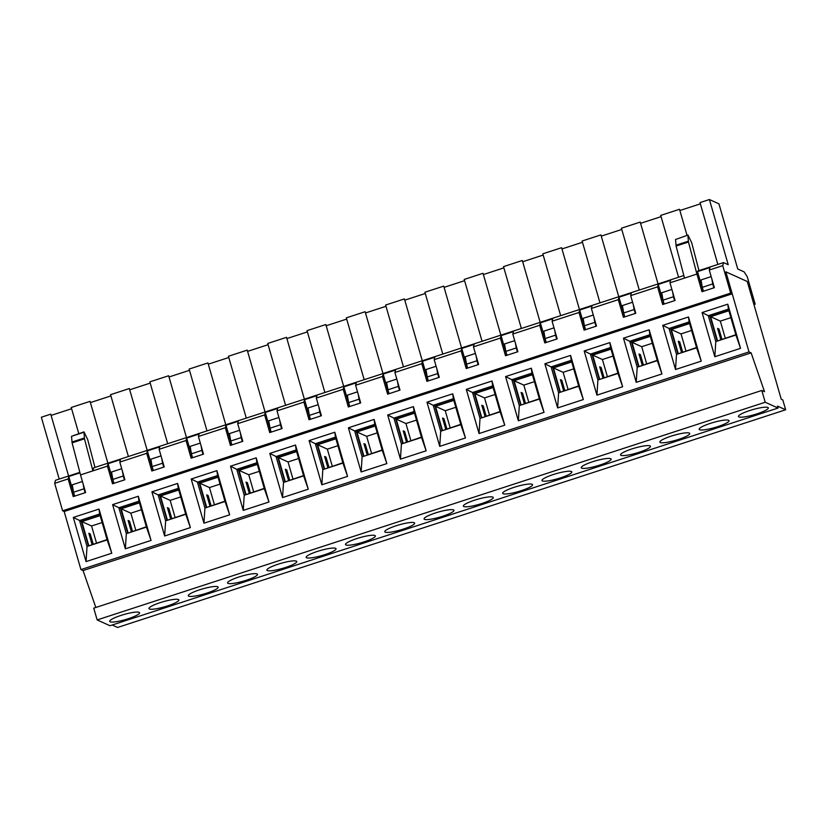 <?xml version="1.0" encoding="UTF-8"?>
<svg xmlns="http://www.w3.org/2000/svg" width="827" height="827" viewBox="0 0 827 827"><rect width="100%" height="100%" fill="white"/><g stroke="black" fill="none" stroke-linecap="round" stroke-linejoin="round"><path stroke-width="1.24" d="M88.851 545.861L81.842 521.579L100.139 515.624M88.902 533.549A11.196 1.902 -16.1 0 0 90.246 533.911L88.83 533.27L92.066 544.486M90.246 533.911L93.182 544.114M96.49 543.039L91.57 525.982L81.842 521.579M91.57 525.982L102.134 522.54M128.144 533.064L121.135 508.781L139.432 502.816M128.206 520.741A11.196 1.902 -16.1 0 0 129.539 521.113L128.123 520.472L131.359 531.678M129.539 521.113L132.485 531.306M135.783 530.231L130.862 513.174L121.135 508.781M130.862 513.174L141.427 509.732M167.447 520.255L160.438 495.973L178.735 490.008M167.499 507.943A11.196 1.902 -16.1 0 0 168.842 508.305L167.426 507.664L170.662 518.87M168.842 508.305L171.778 518.508M175.086 517.433L170.155 500.366L160.438 495.973M170.155 500.366L180.731 496.924M206.74 507.447L199.731 483.164L218.028 477.21M206.802 495.135A11.196 1.902 -16.1 0 0 208.135 495.497L206.719 494.856L209.955 506.072M208.135 495.497L211.081 505.7M214.379 504.625L209.458 487.568L199.731 483.164M209.458 487.568L220.023 484.115M246.043 494.649L239.034 470.367L257.331 464.402M246.095 482.327A11.196 1.902 -16.1 0 0 247.428 482.699L246.022 482.058L249.247 493.264M247.428 482.699L250.374 492.892M253.682 491.817L248.751 474.76L239.034 470.367M248.751 474.76L259.327 471.318M285.336 481.841L278.327 457.558L296.624 451.594M285.398 469.529A11.196 1.902 -16.1 0 0 286.731 469.891L285.315 469.25L288.551 480.456M286.731 469.891L289.677 480.094M292.975 479.019L288.054 461.952L278.327 457.558M288.054 461.952L298.619 458.509M324.639 469.033L317.63 444.75L335.917 438.796M324.691 456.721A11.196 1.902 -16.1 0 0 326.024 457.083L324.608 456.442L327.843 467.648M326.024 457.083L328.97 467.286M332.278 466.211L327.347 449.154L317.63 444.75M327.347 449.154L337.923 445.701M363.932 456.235L356.923 431.952L375.22 425.988M363.994 443.913A11.196 1.902 -16.1 0 0 365.327 444.275L363.911 443.644L367.147 454.85M365.327 444.275L368.273 454.478M371.571 453.403L366.65 436.346L356.923 431.952M366.65 436.346L377.215 432.903M403.225 443.427L396.216 419.144L414.513 413.18M403.287 431.115A11.196 1.902 -16.1 0 0 404.62 431.477L403.204 430.836L406.439 442.042M404.62 431.477L407.566 441.68M410.874 440.605L405.943 423.538L396.216 419.144M405.943 423.538L416.508 420.095M442.528 430.619L435.519 406.336L453.816 400.382M442.59 418.307A11.196 1.902 -16.1 0 0 443.923 418.669L442.507 418.028L445.743 429.234M443.923 418.669L446.869 428.872M450.167 427.797L445.246 410.73L435.519 406.336M445.246 410.73L455.811 407.287M481.821 417.811L474.812 393.538L493.109 387.574M481.883 405.499A11.196 1.902 -16.1 0 0 483.216 405.861L481.8 405.23L485.035 416.436M483.216 405.861L486.162 416.064M489.46 414.989L484.539 397.932L474.812 393.538M484.539 397.932L495.104 394.489M521.124 405.013L514.115 380.73L532.412 374.765M521.175 392.701A11.196 1.902 -16.1 0 0 522.519 393.063L521.103 392.422L524.339 403.628M522.519 393.063L525.465 403.266M528.763 402.191L523.842 385.124L514.115 380.73M523.842 385.124L534.407 381.681M560.417 392.205L553.408 367.922L571.705 361.957M560.479 379.893A11.196 1.902 -16.1 0 0 561.812 380.255L560.396 379.614L563.632 390.82M561.812 380.255L564.758 390.458M568.056 389.383L563.135 372.315L553.408 367.922M563.135 372.315L573.7 368.873M599.72 379.397L592.711 355.114L611.008 349.159M599.771 367.085A11.196 1.902 -16.1 0 0 601.115 367.446L599.699 366.806L602.935 378.022M601.115 367.446L604.051 377.65M607.359 376.574L602.428 359.518L592.711 355.114M602.428 359.518L613.003 356.075M639.013 366.599L632.004 342.316L650.301 336.351M639.075 354.287A11.196 1.902 -16.1 0 0 640.408 354.649L638.992 354.008L642.228 365.214M640.408 354.649L643.354 364.852M646.652 363.766L641.731 346.709L632.004 342.316M641.731 346.709L652.296 343.267M678.316 353.791L671.307 329.508L689.604 323.543M678.367 341.479A11.196 1.902 -16.1 0 0 679.701 341.84L678.295 341.2L681.52 352.405M679.701 341.84L682.647 352.044M685.955 350.968L681.024 333.901L671.307 329.508M681.024 333.901L691.599 330.459M717.609 340.982L710.6 316.7L728.897 310.745M717.671 328.67A11.196 1.902 -16.1 0 0 719.004 329.032L717.588 328.391L720.824 339.608M719.004 329.032L721.95 339.235M725.248 338.16L720.327 321.103L710.6 316.7M720.327 321.103L730.892 317.661M90.515 545.324L107.128 539.845M107.055 539.597L90.453 545.282M129.818 532.516L146.431 527.047M146.358 526.789L129.756 532.474M169.111 519.707L185.724 514.239M185.651 513.991L169.049 519.676M208.414 506.91L225.027 501.431M224.954 501.183L208.352 506.868M247.707 494.101L264.32 488.633M264.247 488.375L247.645 494.06M287.01 481.293L303.612 475.825M303.54 475.577L286.938 481.252M326.303 468.495L342.916 463.017M342.843 462.769L326.241 468.454M365.606 455.687L382.208 450.219M382.136 449.96L365.534 455.646M404.899 442.879L421.512 437.411M421.439 437.152L404.837 442.838M444.202 430.081L460.804 424.602M460.732 424.354L444.13 430.04M483.495 417.273L500.108 411.794M500.035 411.546L483.433 417.232M522.788 404.465L539.4 398.996M539.328 398.738L522.726 404.424M562.091 391.657L578.704 386.188M578.631 385.94L562.029 391.626M601.384 378.859L617.996 373.38M617.924 373.132L601.322 378.818M640.687 366.051L657.3 360.582M657.227 360.324L640.625 366.01M679.98 353.243L696.592 347.774M696.52 347.526L679.918 353.212M719.283 340.445L735.896 334.966M735.813 334.718L719.211 340.404M711.902 279.123L712.74 283.94L702.299 287.351L701.007 279.94L711.179 276.621L701.007 279.94M79.981 472.848L68.786 476.497L71.277 485.129L82.421 481.5L71.277 485.129L74.471 496.19M683.846 275.525L93.709 467.824L92.893 470.863L107.438 466.128L108.089 463.689L110.58 472.32L121.714 468.692L110.58 472.32L113.775 483.392M108.089 463.689L120.463 459.657L119.812 462.097L146.73 453.32L147.382 450.88L149.873 459.523L161.017 455.894L149.873 459.523L153.067 470.584M147.382 450.88L159.756 446.849L159.115 449.288L186.034 440.512L186.685 438.083L189.176 446.714L200.31 443.086L189.176 446.714L192.371 457.776M186.685 438.083L199.059 434.051L198.408 436.48L225.326 427.714L225.978 425.274L228.469 433.906L239.613 430.278L228.469 433.906L231.663 444.978M225.978 425.274L238.352 421.243L237.7 423.682L264.63 414.906L265.271 412.466L267.772 421.108L278.906 417.48L267.772 421.108L270.956 432.17M265.271 412.466L277.655 408.435L277.004 410.874L303.922 402.098L304.574 399.668L307.065 408.3L318.209 404.672L307.065 408.3L310.259 419.361M304.574 399.668L316.948 395.637L316.296 398.066L343.226 389.3L343.867 386.86L346.358 395.492L357.502 391.864L346.358 395.492L349.552 406.553M343.867 386.86L356.251 382.829L355.6 385.268L382.519 376.492L383.17 374.052L385.661 382.694L396.805 379.055L385.661 382.694L388.855 393.755M383.17 374.052L395.544 370.02L394.892 372.46L421.811 363.684L422.463 361.254L424.954 369.886L436.098 366.258L424.954 369.886L428.148 380.947M422.463 361.254L434.847 357.212L434.196 359.652L461.115 350.886L461.766 348.446L464.257 357.078L475.401 353.449L464.257 357.078L467.451 368.139M461.766 348.446L474.14 344.414L473.489 346.854L500.407 338.078L501.059 335.638L503.55 344.28L514.694 340.641L503.55 344.28L506.744 355.341M501.059 335.638L513.443 331.606L512.792 334.046L539.711 325.269L540.362 322.84L542.853 331.472L553.987 327.843L542.853 331.472L546.047 342.533M540.362 322.84L552.736 318.798L552.085 321.238L579.003 312.472L579.655 310.032L582.146 318.664L593.29 315.035L582.146 318.664L585.34 329.725M579.655 310.032L592.029 306L591.388 308.43L618.307 299.663L618.958 297.224L621.449 305.866L632.583 302.227L621.449 305.866L624.643 316.927M618.958 297.224L631.332 293.192L630.681 295.632L657.599 286.855L658.251 284.416L660.742 293.058L671.886 289.429L660.742 293.058L663.936 304.119M709.277 270.015L709.928 267.586L697.543 271.618L697.709 271.008L723.553 262.583L728.215 264.702L709.411 199.534L718.942 203.845L737.746 269.002L744.166 271.907L747.246 276.714L755.175 304.191L753.614 303.488L747.277 281.5L725.879 271.835L748.993 351.909L751.133 352.881L764.53 391.698L761.812 390.468L765.213 402.242L778.052 408.052L777.483 406.088L785.65 409.778L782.818 399.968L781.257 399.265L747.277 281.5L725.879 271.835L732.226 293.812L730.665 293.109L722.736 265.632L709.277 270.015L714.373 287.682L701.999 291.714L696.903 274.057L669.973 282.824L670.625 280.384L658.251 284.416M699.59 429.72A15.548 2.646 -16.1 0 1 699.156 429.306A15.548 2.646 -16.1 0 1 713.36 422.452A15.548 2.646 -16.1 0 1 729.032 420.685A15.548 2.646 -16.1 0 1 716.296 427.094A15.548 2.646 -16.1 0 1 699.59 429.72M620.994 455.326A15.548 2.646 -16.1 0 1 620.56 454.912A15.548 2.646 -16.1 0 1 634.764 448.058A15.548 2.646 -16.1 0 1 650.436 446.291A15.548 2.646 -16.1 0 1 637.7 452.71A15.548 2.646 -16.1 0 1 620.994 455.326M542.398 480.942A15.548 2.646 -16.1 0 1 541.964 480.528A15.548 2.646 -16.1 0 1 556.168 473.675A15.548 2.646 -16.1 0 1 571.839 471.897A15.548 2.646 -16.1 0 1 559.104 478.316A15.548 2.646 -16.1 0 1 542.398 480.942M463.802 506.548A15.548 2.646 -16.1 0 1 463.368 506.134A15.548 2.646 -16.1 0 1 477.572 499.281A15.548 2.646 -16.1 0 1 493.243 497.513A15.548 2.646 -16.1 0 1 480.508 503.932A15.548 2.646 -16.1 0 1 463.802 506.548M385.206 532.154A15.548 2.646 -16.1 0 1 384.772 531.74A15.548 2.646 -16.1 0 1 398.976 524.887A15.548 2.646 -16.1 0 1 414.647 523.119A15.548 2.646 -16.1 0 1 401.912 529.538A15.548 2.646 -16.1 0 1 385.206 532.154M306.61 557.77A15.548 2.646 -16.1 0 1 306.176 557.357A15.548 2.646 -16.1 0 1 320.38 550.503A15.548 2.646 -16.1 0 1 336.051 548.735A15.548 2.646 -16.1 0 1 323.316 555.144A15.548 2.646 -16.1 0 1 306.61 557.77M228.014 583.376A15.548 2.646 -16.1 0 1 227.58 582.963A15.548 2.646 -16.1 0 1 241.794 576.109A15.548 2.646 -16.1 0 1 257.466 574.341A15.548 2.646 -16.1 0 1 244.72 580.761A15.548 2.646 -16.1 0 1 228.014 583.376M149.418 608.992A15.548 2.646 -16.1 0 1 148.994 608.569A15.548 2.646 -16.1 0 1 163.198 601.715A15.548 2.646 -16.1 0 1 178.87 599.947A15.548 2.646 -16.1 0 1 166.124 606.367A15.548 2.646 -16.1 0 1 149.418 608.992M761.812 390.468L93.751 608.155L97.152 619.93L765.213 402.242M97.152 619.93L109.991 625.729L778.052 408.052M110.125 621.79A15.548 2.646 -16.1 0 1 109.691 621.377A15.548 2.646 -16.1 0 1 123.895 614.523A15.548 2.646 -16.1 0 1 139.567 612.755A15.548 2.646 -16.1 0 1 126.831 619.175A15.548 2.646 -16.1 0 1 110.125 621.79M188.721 596.184A15.548 2.646 -16.1 0 1 188.287 595.771A15.548 2.646 -16.1 0 1 202.491 588.917A15.548 2.646 -16.1 0 1 218.163 587.149A15.548 2.646 -16.1 0 1 205.427 593.559A15.548 2.646 -16.1 0 1 188.721 596.184M267.317 570.568A15.548 2.646 -16.1 0 1 266.883 570.154A15.548 2.646 -16.1 0 1 281.087 563.301A15.548 2.646 -16.1 0 1 296.759 561.533A15.548 2.646 -16.1 0 1 284.023 567.953A15.548 2.646 -16.1 0 1 267.317 570.568M345.913 544.962A15.548 2.646 -16.1 0 1 345.479 544.548A15.548 2.646 -16.1 0 1 359.683 537.695A15.548 2.646 -16.1 0 1 375.355 535.927A15.548 2.646 -16.1 0 1 362.619 542.347A15.548 2.646 -16.1 0 1 345.913 544.962M424.509 519.356A15.548 2.646 -16.1 0 1 424.075 518.942A15.548 2.646 -16.1 0 1 438.279 512.089A15.548 2.646 -16.1 0 1 453.951 510.311A15.548 2.646 -16.1 0 1 441.215 516.73A15.548 2.646 -16.1 0 1 424.509 519.356M503.105 493.74A15.548 2.646 -16.1 0 1 502.671 493.326A15.548 2.646 -16.1 0 1 516.875 486.472A15.548 2.646 -16.1 0 1 532.547 484.705A15.548 2.646 -16.1 0 1 519.811 491.124A15.548 2.646 -16.1 0 1 503.105 493.74M581.701 468.134A15.548 2.646 -16.1 0 1 581.267 467.72A15.548 2.646 -16.1 0 1 595.471 460.866A15.548 2.646 -16.1 0 1 611.143 459.099A15.548 2.646 -16.1 0 1 598.407 465.518A15.548 2.646 -16.1 0 1 581.701 468.134M660.287 442.528A15.548 2.646 -16.1 0 1 659.853 442.114A15.548 2.646 -16.1 0 1 674.067 435.25A15.548 2.646 -16.1 0 1 689.739 433.482A15.548 2.646 -16.1 0 1 676.993 439.902A15.548 2.646 -16.1 0 1 660.287 442.528M738.883 416.911A15.548 2.646 -16.1 0 1 738.449 416.498A15.548 2.646 -16.1 0 1 752.653 409.644A15.548 2.646 -16.1 0 1 768.324 407.876A15.548 2.646 -16.1 0 1 755.589 414.296A15.548 2.646 -16.1 0 1 738.883 416.911M728.783 310.363L710.062 316.462L717.185 341.127M672.609 291.921L673.447 296.748L663.006 300.149L661.714 292.737M673.447 296.748L674.574 300.656M664.133 304.057L663.006 300.149M689.491 323.171L670.769 329.27L669.022 328.474L689.129 321.92L696.613 347.826L676.496 354.38L675.525 369.524L662.778 325.362L688.488 316.979L701.234 361.151L675.525 369.524M662.778 325.362L669.022 328.474L676.496 354.38M670.769 329.27L677.892 353.925M689.129 321.92L688.488 316.979M633.306 304.729L634.154 309.556L623.703 312.957L622.411 305.545M634.154 309.556L635.281 313.454M624.83 316.865L623.703 312.957M650.198 335.969L631.466 342.068L629.719 341.282L649.836 334.728L657.31 360.634L637.203 367.188L636.221 382.332L623.475 338.171L649.185 329.787L661.931 373.959L636.221 382.332M623.475 338.171L629.719 341.282L637.203 367.188M631.466 342.068L638.589 366.733M649.836 334.728L649.185 329.787M594.013 317.537L594.851 322.354L584.41 325.766L583.118 318.354M594.851 322.354L595.978 326.262M585.537 329.663L584.41 325.766M610.895 348.777L592.173 354.876L590.426 354.09L610.533 347.536L618.017 373.442L597.9 379.996L596.929 395.141L584.182 350.968L609.892 342.595L622.638 386.757L596.929 395.141M584.182 350.968L590.426 354.09L597.9 379.996M592.173 354.876L599.296 379.541M610.533 347.536L609.892 342.595M554.71 330.335L555.558 335.162L545.107 338.563L543.815 331.151M555.558 335.162L556.685 339.07M546.233 342.471L545.107 338.563M571.602 361.585L552.881 367.684L551.123 366.888L571.24 360.334L578.714 386.24L558.607 392.794L557.625 407.938L544.879 363.777L570.589 355.403L583.335 399.565L557.625 407.938M544.879 363.777L551.123 366.888L558.607 392.794M552.881 367.684L559.993 392.349M571.24 360.334L570.589 355.403M515.417 343.143L516.255 347.971L505.814 351.372L504.522 343.96M516.255 347.971L517.382 351.868M506.941 355.279L505.814 351.372M532.299 374.383L513.577 380.482L511.83 379.696L531.937 373.142L539.421 399.048L519.304 405.602L518.333 420.747L505.586 376.585L531.296 368.201L544.042 412.373L518.333 420.747M505.586 376.585L511.83 379.696L519.304 405.602M513.577 380.482L520.7 405.147M531.937 373.142L531.296 368.201M476.114 355.951L476.962 360.779L466.521 364.18L465.219 356.768M476.962 360.779L478.089 364.676M467.648 368.077L466.521 364.18M493.006 387.191L474.284 393.29L472.527 392.505L492.644 385.951L500.118 411.856L480.011 418.41L479.04 433.555L466.283 389.383L491.993 381.009L504.749 425.171L479.04 433.555M466.283 389.383L472.527 392.505L480.011 418.41M474.284 393.29L481.397 417.955M492.644 385.951L491.993 381.009M436.821 368.749L437.659 373.577L427.218 376.978L425.926 369.566M437.659 373.577L438.786 377.484M428.345 380.885L427.218 376.978M453.703 399.999L434.981 406.098L433.234 405.302L453.341 398.748L460.825 424.654L440.708 431.208L439.737 446.363L426.99 402.191L452.7 393.817L465.446 437.979L439.737 446.363M426.99 402.191L433.234 405.302L440.708 431.208M434.981 406.098L442.104 430.764M453.341 398.748L452.7 393.817M397.518 381.557L398.366 386.385L387.925 389.786L386.623 382.374M398.366 386.385L399.493 390.282M389.052 393.693L387.925 389.786M414.41 412.797L395.688 418.907L393.931 418.111L414.048 411.557L421.522 437.462L401.415 444.016L400.444 459.161L387.687 414.999L413.397 406.615L426.153 450.787L400.444 459.161M387.687 414.999L393.931 418.111L401.415 444.016M395.688 418.907L402.801 443.561M414.048 411.557L413.397 406.615M358.225 394.365L359.063 399.193L348.622 402.594L347.33 395.182M359.063 399.193L360.19 403.09M349.749 406.491L348.622 402.594M375.107 425.605L356.385 431.704L354.638 430.919L374.755 424.365L382.229 450.27L362.112 456.824L361.141 471.969L348.394 427.797L374.104 419.423L386.85 463.596L361.141 471.969M348.394 427.797L354.638 430.919L362.112 456.824M356.385 431.704L363.508 456.37M374.755 424.365L374.104 419.423M318.922 407.163L319.77 411.991L309.329 415.392L308.037 407.99M319.77 411.991L320.897 415.898M310.456 419.299L309.329 415.392M335.814 438.413L317.092 444.512L315.335 443.717L335.452 437.163L342.926 463.079L322.819 469.622L321.848 484.777L309.102 440.605L334.811 432.232L347.557 476.393L321.848 484.777M309.102 440.605L315.335 443.717L322.819 469.622M317.092 444.512L324.205 469.178M335.452 437.163L334.811 432.232M279.629 419.971L280.467 424.799L270.026 428.2L268.734 420.788M280.467 424.799L281.593 428.706M271.153 432.107L270.026 428.2M296.511 451.211L277.789 457.321L276.042 456.525L296.159 449.971L303.633 475.876L283.516 482.43L282.545 497.575L269.798 453.413L295.508 445.029L308.254 489.202L282.545 497.575M269.798 453.413L276.042 456.525L283.516 482.43M277.789 457.321L284.912 481.976M296.159 449.971L295.508 445.029M240.337 432.779L241.174 437.607L230.733 441.008L229.441 433.596M241.174 437.607L242.301 441.504M231.86 444.905L230.733 441.008M257.218 464.019L238.496 470.118L236.749 469.333L256.856 462.779L264.34 488.685L244.223 495.239L243.252 510.383L230.506 466.211L256.215 457.838L268.961 502.01L243.252 510.383M230.506 466.211L236.749 469.333L244.223 495.239M238.496 470.118L245.619 494.784M256.856 462.779L256.215 457.838M201.033 445.588L201.881 450.405L191.43 453.816L190.138 446.404M201.881 450.405L203.008 454.312M192.557 457.713L191.43 453.816M217.925 476.828L199.193 482.927L197.446 482.131L217.563 475.577L225.037 501.493L204.92 508.047L203.949 523.191L191.202 479.019L216.912 470.646L229.658 514.808L203.949 523.191M191.202 479.019L197.446 482.131L204.92 508.047M199.193 482.927L206.316 507.592M217.563 475.577L216.912 470.646M161.741 458.385L162.578 463.213L152.137 466.614L150.845 459.202M162.578 463.213L163.705 467.121M153.264 470.522L152.137 466.614M178.622 489.636L159.9 495.735L158.153 494.939L178.26 488.385L185.744 514.291L165.627 520.845L164.656 535.989L151.91 491.827L177.619 483.444L190.365 527.616L164.656 535.989M151.91 491.827L158.153 494.939L165.627 520.845M159.9 495.735L167.023 520.39M178.26 488.385L177.619 483.444M122.437 471.194L123.285 476.021L112.834 479.422L111.542 472.01M123.285 476.021L124.412 479.918M113.961 483.319L112.834 479.422M139.329 502.434L120.608 508.533L118.85 507.747L138.967 501.193L146.441 527.099L126.335 533.653L125.353 548.797L112.606 504.625L138.316 496.252L151.062 540.424L125.353 548.797M112.606 504.625L118.85 507.747L126.335 533.653M120.608 508.533L127.72 533.198M138.967 501.193L138.316 496.252M94.971 467.41L87.683 439.53L83.982 431.88L84.478 438.817L92.893 470.863L80.519 474.894L85.615 492.561L73.241 496.593L68.134 478.936L54.675 483.319L62.604 510.797L64.165 511.5L80.932 569.596L748.993 351.909M727.781 304.181L740.527 348.343L714.817 356.726L702.071 312.554L727.781 304.181L728.432 309.122L708.315 315.676L702.071 312.554M99.023 509.06L111.769 553.222L86.06 561.605L73.314 517.433L99.023 509.06L99.664 514.001L79.557 520.545L87.031 546.461L86.06 561.605M83.145 484.002L83.982 488.819L73.541 492.23L72.249 484.818M83.982 488.819L85.109 492.727M74.668 496.128L73.541 492.23M99.664 514.001L107.148 539.907L87.031 546.461M100.026 515.242L81.304 521.341L73.314 517.433M81.304 521.341L88.427 546.006M80.932 569.596L83.072 570.558L95.818 607.483M112.183 625.016L117.589 627.466L785.65 409.778M83.072 570.558L751.133 352.881M740.527 348.343L735.906 335.028L715.789 341.582L714.817 356.726M107.148 539.907L111.769 553.222M146.441 527.099L151.062 540.424M185.744 514.291L190.365 527.616M225.037 501.493L229.658 514.808M264.34 488.685L268.961 502.01M303.633 475.876L308.254 489.202M342.926 463.079L347.557 476.393M382.229 450.27L386.85 463.596M421.522 437.462L426.153 450.787M460.825 424.654L465.446 437.979M500.118 411.856L504.749 425.171M539.421 399.048L544.042 412.373M578.714 386.24L583.335 399.565M618.017 373.442L622.638 386.757M657.31 360.634L661.931 373.959M696.613 347.826L701.234 361.151M710.062 316.462L708.315 315.676L715.789 341.582M735.906 335.028L728.432 309.122M712.74 283.94L713.866 287.848M703.426 291.249L702.299 287.351M54.675 483.319L55.492 480.27L79.847 472.341M675.535 239.499L687.992 235.064L675.535 239.499L676.104 246.043L684.518 278.089M687.992 235.064L691.692 242.725L698.97 270.594M676.104 246.043L688.477 242.011L696.903 274.057M657.599 286.855L662.696 304.522L675.08 300.49L669.973 282.824M618.307 299.663L623.403 317.33L635.777 313.288L630.681 295.632M579.003 312.472L584.1 330.128L596.484 326.096L591.388 308.43M539.711 325.269L544.807 342.936L557.181 338.905L552.085 321.238M500.407 338.078L505.514 355.744L517.888 351.713L512.792 334.046M461.115 350.886L466.211 368.542L478.585 364.511L473.489 346.854M421.811 363.684L426.918 381.35L439.292 377.319L434.196 359.652M382.519 376.492L387.615 394.159L399.999 390.127L394.892 372.46M343.226 389.3L348.322 406.956L360.696 402.925L355.6 385.268M303.922 402.098L309.019 419.765L321.403 415.733L316.296 398.066M264.63 414.906L269.726 432.573L282.1 428.541L277.004 410.874M225.326 427.714L230.423 445.371L242.807 441.339L237.7 423.682M186.034 440.512L191.13 458.179L203.504 454.147L198.408 436.48M146.73 453.32L151.827 470.987L164.211 466.955L159.115 449.288M107.438 466.128L112.534 483.795L124.908 479.753L119.812 462.097M62.604 510.797L730.665 293.109M687.909 235.468L688.477 242.011M697.543 271.618L703.229 291.311M80.519 474.894L72.094 442.848L71.525 436.315L83.982 431.88M68.134 478.936L68.786 476.497M722.736 265.632L723.553 262.583M68.6 476.001L50.747 414.162L41.35 417.221L59.203 479.06M64.165 511.5L732.226 293.812M78.782 433.575L71.246 407.484L90.05 401.353L107.892 463.192M717.857 264.444L700.014 202.605L709.411 199.534M90.401 402.594L110.901 395.916M679.866 210.523L700.366 203.845M51.109 415.402L71.608 408.724M128.392 456.514L110.549 394.675L129.343 388.545L147.196 450.395M129.705 389.796L150.204 383.118M167.695 443.706L149.842 381.867L168.646 375.747L186.488 437.586M168.997 376.988L189.497 370.31M206.988 430.908L189.145 369.059L207.939 362.939L225.792 424.778M208.301 364.18L228.8 357.502M246.291 418.1L228.438 356.261L247.232 350.131L265.085 411.97M247.593 351.382L268.093 344.694M285.584 405.292L267.741 343.453L286.535 337.333L304.388 399.172M286.897 338.574L307.396 331.896M324.887 392.494L307.034 330.645L325.828 324.525L343.681 386.364M326.189 325.766L346.689 319.088M364.18 379.686L346.327 317.847L365.131 311.717L382.984 373.556M365.493 312.968L385.992 306.279M403.483 366.878L385.63 305.039L404.424 298.919L422.277 360.758M404.785 300.16L425.285 293.482M442.776 354.08L424.923 292.231L443.727 286.111L461.569 347.95M444.089 287.351L464.588 280.673M482.069 341.272L464.226 279.433L483.02 273.303L500.873 335.142M483.382 274.554L503.881 267.865M521.372 328.464L503.519 266.625L522.323 260.495L540.165 322.344M522.674 261.745L543.174 255.067M560.665 315.666L542.822 253.817L561.616 247.697L579.469 309.536M561.978 248.937L582.477 242.259M599.968 302.858L582.115 241.019L600.919 234.889L618.761 296.728M601.27 236.129L621.77 229.451M639.261 290.05L621.418 228.211L640.212 222.081L658.065 283.93M640.574 223.331L661.073 216.653M678.564 277.241L660.711 215.402L679.515 209.283L687.041 235.375M753.935 304.594L755.175 304.191M84.478 438.817L72.094 442.848M83.909 432.273L71.525 436.315M84.323 438L71.949 442.031M675.948 245.216L688.333 241.184"/></g></svg>
